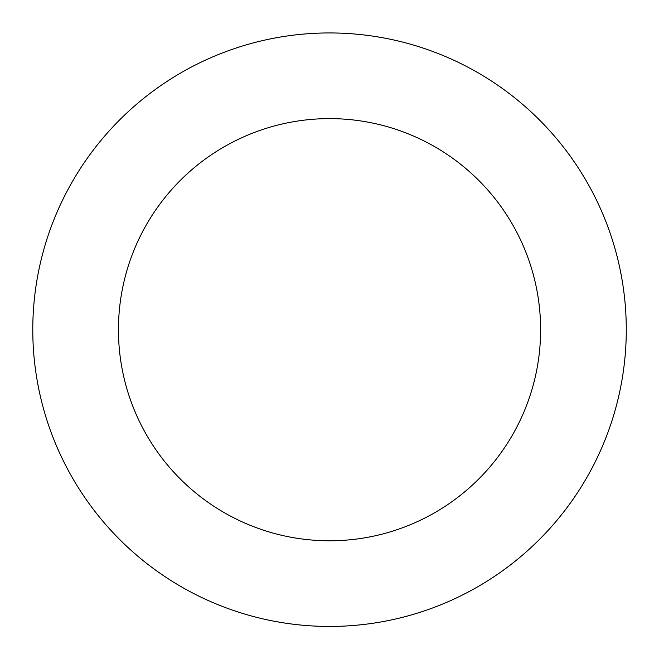 <?xml version="1.0" encoding="UTF-8"?>
<svg xmlns="http://www.w3.org/2000/svg" width="659" height="659" viewBox="0 0 659 659"><rect width="100%" height="100%" fill="white"/><g stroke="black" fill="none" stroke-linecap="round" stroke-linejoin="round"><path stroke-width="0.99" d="M314.154 33.345A296.748 296.748 0 0 0 80.579 491.194A296.748 296.748 0 0 0 593.866 464.554A296.748 296.748 0 0 0 314.154 33.345M318.594 118.9A211.086 211.086 0 0 0 152.443 444.578A211.086 211.086 0 0 0 517.562 425.623A211.086 211.086 0 0 0 318.594 118.9"/></g></svg>
